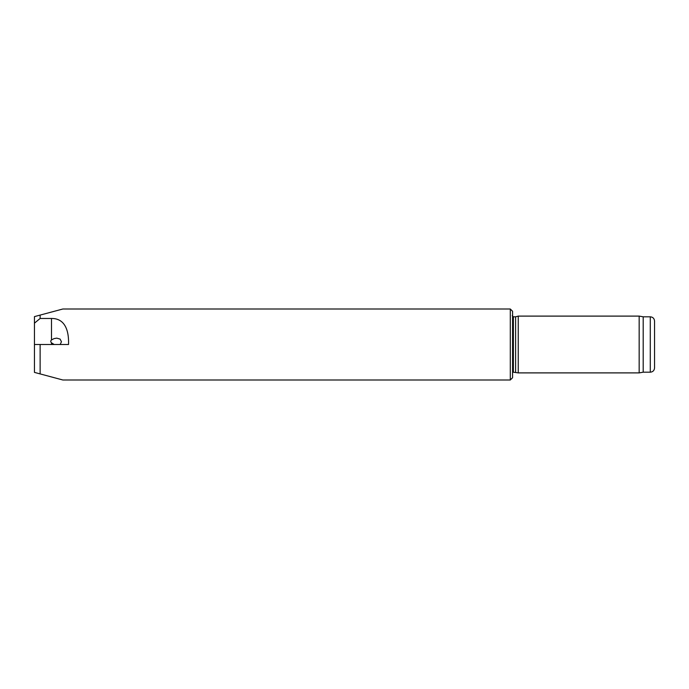 <?xml version="1.0" encoding="UTF-8"?>
<svg xmlns="http://www.w3.org/2000/svg" width="689" height="689" viewBox="0 0 689 689"><rect width="100%" height="100%" fill="white"/><g stroke="black" fill="none" stroke-linecap="round" stroke-linejoin="round"><path stroke-width="1.03" d="M40.126 344.5L68.521 344.5C69.012 332.158 65.817 318.309 51.486 318.473L40.126 318.473L40.126 315.088L34.45 316.613L34.45 372.387L40.126 373.912L40.126 344.5L34.45 344.5M60.184 344.5L61.45 341.735L60.089 339.083L56.748 338.135L53.983 338.626L51.486 339.961A8.561 3.548 -176 0 0 50.771 341.339A8.561 3.548 -176 0 0 51.486 342.812L54.173 344.5M40.126 318.473L34.45 323.167M510.299 379.992L510.299 309.008L512.573 311.282L512.573 377.718L510.299 379.992L62.845 379.992L40.126 373.912M510.299 309.008L62.845 309.008L40.126 315.088M518.249 372.895L518.249 316.105L639.168 316.105L639.168 372.895L518.249 372.895L513.383 372.189L513.383 316.811L512.246 315.683M654.55 367.926L654.55 321.074L654.55 367.926C654.3 370.51 652.879 371.931 650.287 372.189L643.19 372.189L639.168 372.895M643.19 372.189L643.19 316.811L639.168 316.105M512.573 372.525L513.383 372.189M515.605 372.189L515.605 316.811L513.383 316.811M51.486 318.473L51.486 339.961M650.287 372.189L650.287 316.811L643.19 316.811M51.486 342.812L51.486 344.5M650.287 316.811C652.879 317.069 654.3 318.49 654.55 321.074M515.605 316.811L518.249 316.105"/></g></svg>
